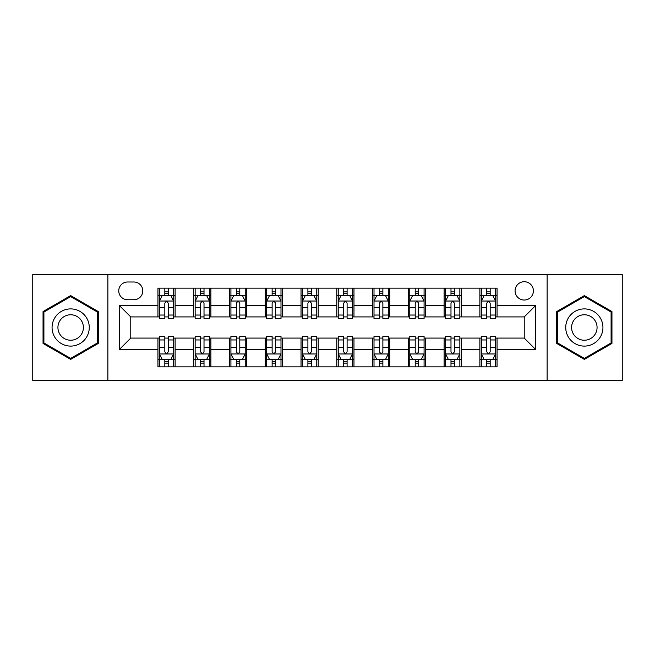 <?xml version="1.0" encoding="UTF-8"?>
<svg xmlns="http://www.w3.org/2000/svg" width="655" height="655" viewBox="0 0 655 655"><rect width="100%" height="100%" fill="white"/><g stroke="black" fill="none" stroke-linecap="round" stroke-linejoin="round"><path stroke-width="0.98" d="M524.237 281.715A9.154 9.154 0 0 0 515.084 290.869A9.154 9.154 0 0 0 524.237 300.031A9.154 9.154 0 0 0 533.399 290.869A9.154 9.154 0 0 0 524.237 281.715M547.13 380.44L622.25 380.44L622.25 274.56L547.13 274.56L547.13 380.44L107.87 380.44L107.87 274.56L32.75 274.56L32.75 380.44L107.87 380.44M127.61 299.744L133.907 299.744A8.867 8.867 0 0 0 142.782 290.869A8.867 8.867 0 0 0 133.907 282.002L127.61 282.002A8.867 8.867 0 0 0 118.743 290.869A8.867 8.867 0 0 0 127.61 299.744M547.13 274.56L107.87 274.56M157.945 349.533L119.316 349.533L119.316 305.467L157.945 305.467L157.945 316.914L130.763 316.914L130.763 338.086L157.945 338.086L157.945 366.849L497.055 366.849L497.055 338.086L524.237 338.086L524.237 316.914L497.055 316.914L497.055 305.467L535.684 305.467L535.684 349.533L497.055 349.533M497.055 305.467L497.055 288.151L157.945 288.151L157.945 305.467M479.886 288.151L479.886 316.914L481.31 316.914M486.747 316.914L490.186 316.914M495.622 316.914L497.055 316.914M479.886 316.914L459.851 316.914M444.115 288.151L444.115 316.914L445.539 316.914M450.984 316.914L454.414 316.914M444.115 316.914L424.08 316.914M408.343 288.151L408.343 316.914L409.776 316.914M415.213 316.914L418.643 316.914M408.343 316.914L388.309 316.914M372.572 288.151L372.572 316.914L374.005 316.914M379.441 316.914L382.872 316.914M372.572 316.914L352.537 316.914M336.801 288.151L336.801 316.914L338.234 316.914M343.67 316.914L347.101 316.914M336.801 316.914L316.766 316.914M301.03 288.151L301.03 316.914L302.463 316.914M307.899 316.914L311.33 316.914M301.03 316.914L280.995 316.914M265.259 288.151L265.259 316.914L266.691 316.914M272.128 316.914L275.558 316.914M265.259 316.914L245.224 316.914M229.487 288.151L229.487 316.914L230.92 316.914M236.357 316.914L239.787 316.914M229.487 316.914L209.461 316.914M193.716 288.151L193.716 316.914L195.149 316.914M200.586 316.914L204.016 316.914M193.716 316.914L173.69 316.914M157.945 316.914L159.378 316.914M164.814 316.914L168.253 316.914M157.945 338.086L159.378 338.086M164.814 338.086L168.253 338.086M173.69 338.086L175.114 338.086L175.114 366.849M195.149 338.086L175.114 338.086M200.586 338.086L204.016 338.086M209.461 338.086L210.885 338.086L210.885 366.849M230.92 338.086L210.885 338.086M236.357 338.086L239.787 338.086M245.224 338.086L246.657 338.086L246.657 366.849M266.691 338.086L246.657 338.086M272.128 338.086L275.558 338.086M280.995 338.086L282.428 338.086L282.428 366.849M302.463 338.086L282.428 338.086M307.899 338.086L311.33 338.086M316.766 338.086L318.199 338.086L318.199 366.849M338.234 338.086L318.199 338.086M343.67 338.086L347.101 338.086M352.537 338.086L353.97 338.086L353.97 366.849M374.005 338.086L353.97 338.086M379.441 338.086L382.872 338.086M388.309 338.086L389.741 338.086L389.741 366.849M409.776 338.086L389.741 338.086M415.213 338.086L418.643 338.086M424.08 338.086L425.513 338.086L425.513 366.849M445.539 338.086L425.513 338.086M450.984 338.086L454.414 338.086M459.851 338.086L461.284 338.086L461.284 366.849M481.31 338.086L461.284 338.086M486.747 338.086L490.186 338.086M495.622 338.086L497.055 338.086M175.114 288.151L175.114 316.914M157.945 295.307L159.378 295.307M164.814 295.307L168.253 295.307M173.69 295.307L175.114 295.307M157.945 359.693L159.378 359.693M164.814 359.693L168.253 359.693M173.69 359.693L175.114 359.693M193.716 338.086L193.716 366.849M210.885 288.151L210.885 316.914M193.716 295.307L195.149 295.307M200.586 295.307L204.016 295.307M209.461 295.307L210.885 295.307M193.716 359.693L195.149 359.693M200.586 359.693L204.016 359.693M209.461 359.693L210.885 359.693M229.487 338.086L229.487 366.849M229.487 359.693L230.92 359.693M236.357 359.693L239.787 359.693M245.224 359.693L246.657 359.693M246.657 288.151L246.657 316.914M229.487 295.307L230.92 295.307M236.357 295.307L239.787 295.307M245.224 295.307L246.657 295.307M265.259 338.086L265.259 366.849M265.259 359.693L266.691 359.693M272.128 359.693L275.558 359.693M280.995 359.693L282.428 359.693M282.428 288.151L282.428 316.914M265.259 295.307L266.691 295.307M272.128 295.307L275.558 295.307M280.995 295.307L282.428 295.307M301.03 338.086L301.03 366.849M301.03 359.693L302.463 359.693M307.899 359.693L311.33 359.693M316.766 359.693L318.199 359.693M318.199 288.151L318.199 316.914M301.03 295.307L302.463 295.307M307.899 295.307L311.33 295.307M316.766 295.307L318.199 295.307M336.801 338.086L336.801 366.849M336.801 359.693L338.234 359.693M343.67 359.693L347.101 359.693M352.537 359.693L353.97 359.693M353.97 288.151L353.97 316.914M336.801 295.307L338.234 295.307M343.67 295.307L347.101 295.307M352.537 295.307L353.97 295.307M372.572 338.086L372.572 366.849M372.572 359.693L374.005 359.693M379.441 359.693L382.872 359.693M388.309 359.693L389.741 359.693M389.741 288.151L389.741 316.914M372.572 295.307L374.005 295.307M379.441 295.307L382.872 295.307M388.309 295.307L389.741 295.307M408.343 338.086L408.343 366.849M408.343 359.693L409.776 359.693M415.213 359.693L418.643 359.693M424.08 359.693L425.513 359.693M425.513 288.151L425.513 316.914M408.343 295.307L409.776 295.307M415.213 295.307L418.643 295.307M424.08 295.307L425.513 295.307M444.115 338.086L444.115 366.849M444.115 359.693L445.539 359.693M450.984 359.693L454.414 359.693M459.851 359.693L461.284 359.693M461.284 288.151L461.284 316.914M444.115 295.307L445.539 295.307M450.984 295.307L454.414 295.307M459.851 295.307L461.284 295.307M479.886 338.086L479.886 366.849M479.886 359.693L481.31 359.693M486.747 359.693L490.186 359.693M495.622 359.693L497.055 359.693M479.886 295.307L481.31 295.307M486.747 295.307L490.186 295.307M495.622 295.307L497.055 295.307M130.763 316.914L119.316 305.467M130.763 338.086L119.316 349.533M535.684 305.467L524.237 316.914M535.684 349.533L524.237 338.086M70.666 359.39L98.283 343.441L98.283 311.559L70.666 295.61L43.05 311.559L43.05 343.441L70.666 359.39M611.95 311.559L584.334 295.61L556.717 311.559L556.717 343.441L584.334 359.39L611.95 343.441L611.95 311.559M168.253 291.876L164.814 291.876M173.69 315.039L168.253 315.039L168.253 318.633L173.69 318.633L173.69 301.169L170.824 295.446L162.243 295.446L159.378 301.169L159.378 318.633L164.814 318.633L164.814 315.039L159.378 315.039M159.378 301.169L159.378 288.151M173.69 301.169L173.69 288.151M164.814 295.446L164.814 288.151M168.253 288.151L168.253 295.446M168.253 315.039L168.253 303.322C167.107 301.112 165.961 301.112 164.814 303.322L164.814 315.039M164.814 363.124L168.253 363.124M159.378 339.961L164.814 339.961L164.814 336.367L159.378 336.367L159.378 353.831L162.243 359.554L170.824 359.554L173.69 353.831L173.69 336.367L168.253 336.367L168.253 339.961L173.69 339.961M173.69 353.831L173.69 366.849M159.378 353.831L159.378 366.849M168.253 359.554L168.253 366.849M164.814 366.849L164.814 359.554M164.814 339.961L164.814 351.678C165.961 353.888 167.107 353.888 168.253 351.678L168.253 339.961M204.016 291.876L200.586 291.876M209.461 315.039L204.016 315.039L204.016 318.633L209.461 318.633L209.461 301.169L206.595 295.446L198.006 295.446L195.149 301.169L195.149 318.633L200.586 318.633L200.586 315.039L195.149 315.039M195.149 301.169L195.149 288.151M209.461 301.169L209.461 288.151M200.586 295.446L200.586 288.151M204.016 288.151L204.016 295.446M204.016 315.039L204.016 303.322C202.878 301.112 201.732 301.112 200.586 303.322L200.586 315.039M239.787 291.876L236.357 291.876M245.224 315.039L239.787 315.039L239.787 318.633L245.224 318.633L245.224 301.169L242.366 295.446L233.778 295.446L230.92 301.169L230.92 318.633L236.357 318.633L236.357 315.039L230.92 315.039M230.92 301.169L230.92 288.151M245.224 301.169L245.224 288.151M236.357 295.446L236.357 288.151M239.787 288.151L239.787 295.446M239.787 315.039L239.787 303.322C238.649 301.112 237.503 301.112 236.357 303.322L236.357 315.039M275.558 291.876L272.128 291.876M280.995 315.039L275.558 315.039L275.558 318.633L280.995 318.633L280.995 301.169L278.138 295.446L269.549 295.446L266.691 301.169L266.691 318.633L272.128 318.633L272.128 315.039L266.691 315.039M266.691 301.169L266.691 288.151M280.995 301.169L280.995 288.151M272.128 295.446L272.128 288.151M275.558 288.151L275.558 295.446M275.558 315.039L275.558 303.322C274.42 301.112 273.274 301.112 272.128 303.322L272.128 315.039M200.586 363.124L204.016 363.124M195.149 339.961L200.586 339.961L200.586 336.367L195.149 336.367L195.149 353.831L198.006 359.554L206.595 359.554L209.461 353.831L209.461 336.367L204.016 336.367L204.016 339.961L209.461 339.961M209.461 353.831L209.461 366.849M195.149 353.831L195.149 366.849M204.016 359.554L204.016 366.849M200.586 366.849L200.586 359.554M200.586 339.961L200.586 351.678C201.732 353.888 202.87 353.888 204.016 351.678L204.016 339.961M236.357 363.124L239.787 363.124M230.92 339.961L236.357 339.961L236.357 336.367L230.92 336.367L230.92 353.831L233.778 359.554L242.366 359.554L245.224 353.831L245.224 336.367L239.787 336.367L239.787 339.961L245.224 339.961M245.224 353.831L245.224 366.849M230.92 353.831L230.92 366.849M239.787 359.554L239.787 366.849M236.357 366.849L236.357 359.554M236.357 339.961L236.357 351.678C237.503 353.888 238.641 353.888 239.787 351.678L239.787 339.961M272.128 363.124L275.558 363.124M266.691 339.961L272.128 339.961L272.128 336.367L266.691 336.367L266.691 353.831L269.549 359.554L278.138 359.554L280.995 353.831L280.995 336.367L275.558 336.367L275.558 339.961L280.995 339.961M280.995 353.831L280.995 366.849M266.691 353.831L266.691 366.849M275.558 359.554L275.558 366.849M272.128 366.849L272.128 359.554M272.128 339.961L272.128 351.678C273.274 353.888 274.412 353.888 275.558 351.678L275.558 339.961M311.33 291.876L307.899 291.876M316.766 315.039L311.33 315.039L311.33 318.633L316.766 318.633L316.766 301.169L313.909 295.446L305.32 295.446L302.463 301.169L302.463 318.633L307.899 318.633L307.899 315.039L302.463 315.039M302.463 301.169L302.463 288.151M316.766 301.169L316.766 288.151M307.899 295.446L307.899 288.151M311.33 288.151L311.33 295.446M311.33 315.039L311.33 303.322C310.192 301.112 309.045 301.112 307.899 303.322L307.899 315.039M307.899 363.124L311.33 363.124M302.463 339.961L307.899 339.961L307.899 336.367L302.463 336.367L302.463 353.831L305.32 359.554L313.909 359.554L316.766 353.831L316.766 336.367L311.33 336.367L311.33 339.961L316.766 339.961M316.766 353.831L316.766 366.849M302.463 353.831L302.463 366.849M311.33 359.554L311.33 366.849M307.899 366.849L307.899 359.554M307.899 339.961L307.899 351.678C309.037 353.888 310.183 353.888 311.33 351.678L311.33 339.961M86.779 318.199A18.602 18.602 0 0 0 61.365 311.395A18.602 18.602 0 0 0 54.562 336.801A18.602 18.602 0 0 0 79.967 343.605A18.602 18.602 0 0 0 86.779 318.199M81.695 321.13A12.732 12.732 0 0 0 64.296 316.471A12.732 12.732 0 0 0 59.638 333.87A12.732 12.732 0 0 0 77.036 338.529A12.732 12.732 0 0 0 81.695 321.13M70.666 358.4L43.91 342.95L43.91 312.05L70.666 296.6L97.423 312.05L97.423 342.95L70.666 358.4M584.334 346.102A18.602 18.602 0 0 0 602.936 327.5A18.602 18.602 0 0 0 584.334 308.898A18.602 18.602 0 0 0 565.732 327.5A18.602 18.602 0 0 0 584.334 346.102M584.334 340.232A12.732 12.732 0 0 0 597.065 327.5A12.732 12.732 0 0 0 584.334 314.768A12.732 12.732 0 0 0 571.602 327.5A12.732 12.732 0 0 0 584.334 340.232M557.577 312.05L584.334 296.6L611.09 312.05L611.09 342.95L584.334 358.4L557.577 342.95L557.577 312.05M347.101 291.876L343.67 291.876M352.537 315.039L347.101 315.039L347.101 318.633L352.537 318.633L352.537 301.169L349.68 295.446L341.091 295.446L338.234 301.169L338.234 318.633L343.67 318.633L343.67 315.039L338.234 315.039M338.234 301.169L338.234 288.151M352.537 301.169L352.537 288.151M343.67 295.446L343.67 288.151M347.101 288.151L347.101 295.446M347.101 315.039L347.101 303.322C345.963 301.112 344.817 301.112 343.67 303.322L343.67 315.039M343.67 363.124L347.101 363.124M338.234 339.961L343.67 339.961L343.67 336.367L338.234 336.367L338.234 353.831L341.091 359.554L349.68 359.554L352.537 353.831L352.537 336.367L347.101 336.367L347.101 339.961L352.537 339.961M352.537 353.831L352.537 366.849M338.234 353.831L338.234 366.849M347.101 359.554L347.101 366.849M343.67 366.849L343.67 359.554M343.67 339.961L343.67 351.678C344.808 353.888 345.955 353.888 347.101 351.678L347.101 339.961M382.872 291.876L379.441 291.876M388.309 315.039L382.872 315.039L382.872 318.633L388.309 318.633L388.309 301.169L385.451 295.446L376.862 295.446L374.005 301.169L374.005 318.633L379.441 318.633L379.441 315.039L374.005 315.039M374.005 301.169L374.005 288.151M388.309 301.169L388.309 288.151M379.441 295.446L379.441 288.151M382.872 288.151L382.872 295.446M382.872 315.039L382.872 303.322C381.726 301.112 380.588 301.112 379.441 303.322L379.441 315.039M379.441 363.124L382.872 363.124M374.005 339.961L379.441 339.961L379.441 336.367L374.005 336.367L374.005 353.831L376.862 359.554L385.451 359.554L388.309 353.831L388.309 336.367L382.872 336.367L382.872 339.961L388.309 339.961M388.309 353.831L388.309 366.849M374.005 353.831L374.005 366.849M382.872 359.554L382.872 366.849M379.441 366.849L379.441 359.554M379.441 339.961L379.441 351.678C380.58 353.888 381.726 353.888 382.872 351.678L382.872 339.961M418.643 291.876L415.213 291.876M424.08 315.039L418.643 315.039L418.643 318.633L424.08 318.633L424.08 301.169L421.222 295.446L412.634 295.446L409.776 301.169L409.776 318.633L415.213 318.633L415.213 315.039L409.776 315.039M409.776 301.169L409.776 288.151M424.08 301.169L424.08 288.151M415.213 295.446L415.213 288.151M418.643 288.151L418.643 295.446M418.643 315.039L418.643 303.322C417.497 301.112 416.359 301.112 415.213 303.322L415.213 315.039M415.213 363.124L418.643 363.124M409.776 339.961L415.213 339.961L415.213 336.367L409.776 336.367L409.776 353.831L412.634 359.554L421.222 359.554L424.08 353.831L424.08 336.367L418.643 336.367L418.643 339.961L424.08 339.961M424.08 353.831L424.08 366.849M409.776 353.831L409.776 366.849M418.643 359.554L418.643 366.849M415.213 366.849L415.213 359.554M415.213 339.961L415.213 351.678C416.351 353.888 417.497 353.888 418.643 351.678L418.643 339.961M454.414 291.876L450.984 291.876M459.851 315.039L454.414 315.039L454.414 318.633L459.851 318.633L459.851 301.169L456.993 295.446L448.405 295.446L445.539 301.169L445.539 318.633L450.984 318.633L450.984 315.039L445.539 315.039M445.539 301.169L445.539 288.151M459.851 301.169L459.851 288.151M450.984 295.446L450.984 288.151M454.414 288.151L454.414 295.446M454.414 315.039L454.414 303.322C453.268 301.112 452.13 301.112 450.984 303.322L450.984 315.039M450.984 363.124L454.414 363.124M445.539 339.961L450.984 339.961L450.984 336.367L445.539 336.367L445.539 353.831L448.405 359.554L456.993 359.554L459.851 353.831L459.851 336.367L454.414 336.367L454.414 339.961L459.851 339.961M459.851 353.831L459.851 366.849M445.539 353.831L445.539 366.849M454.414 359.554L454.414 366.849M450.984 366.849L450.984 359.554M450.984 339.961L450.984 351.678C452.122 353.888 453.268 353.888 454.414 351.678L454.414 339.961M490.186 291.876L486.747 291.876M495.622 315.039L490.186 315.039L490.186 318.633L495.622 318.633L495.622 301.169L492.757 295.446L484.176 295.446L481.31 301.169L481.31 318.633L486.747 318.633L486.747 315.039L481.31 315.039M481.31 301.169L481.31 288.151M495.622 301.169L495.622 288.151M486.747 295.446L486.747 288.151M490.186 288.151L490.186 295.446M490.186 315.039L490.186 303.322C489.039 301.112 487.893 301.112 486.747 303.322L486.747 315.039M486.747 363.124L490.186 363.124M481.31 339.961L486.747 339.961L486.747 336.367L481.31 336.367L481.31 353.831L484.176 359.554L492.757 359.554L495.622 353.831L495.622 336.367L490.186 336.367L490.186 339.961L495.622 339.961M495.622 353.831L495.622 366.849M481.31 353.831L481.31 366.849M490.186 359.554L490.186 366.849M486.747 366.849L486.747 359.554M486.747 339.961L486.747 351.678C487.893 353.888 489.039 353.888 490.186 351.678L490.186 339.961M193.716 349.533L175.114 349.533M193.716 305.467L175.114 305.467M229.487 305.467L210.885 305.467M229.487 349.533L210.885 349.533M265.259 305.467L246.657 305.467M265.259 349.533L246.657 349.533M301.03 305.467L282.428 305.467M301.03 349.533L282.428 349.533M336.801 305.467L318.199 305.467M336.801 349.533L318.199 349.533M372.572 305.467L353.97 305.467M372.572 349.533L353.97 349.533M408.343 305.467L389.741 305.467M408.343 349.533L389.741 349.533M444.115 305.467L425.513 305.467M444.115 349.533L425.513 349.533M479.886 305.467L461.284 305.467M479.886 349.533L461.284 349.533M173.616 301.03L159.452 301.03M159.378 295.79L162.072 295.79M170.996 295.79L173.69 295.79M164.814 307.367L159.378 307.367M173.69 307.367L168.253 307.367M168.253 293.694L164.814 293.694M159.452 353.97L173.616 353.97M173.69 359.21L170.996 359.21M162.072 359.21L159.378 359.21M168.253 347.633L173.69 347.633M159.378 347.633L164.814 347.633M164.814 361.306L168.253 361.306M209.387 301.03L195.223 301.03M195.149 295.79L197.835 295.79M206.767 295.79L209.461 295.79M200.586 307.367L195.149 307.367M209.461 307.367L204.016 307.367M204.016 293.694L200.586 293.694M245.158 301.03L230.994 301.03M230.92 295.79L233.606 295.79M242.538 295.79L245.224 295.79M236.357 307.367L230.92 307.367M245.224 307.367L239.787 307.367M239.787 293.694L236.357 293.694M280.93 301.03L266.765 301.03M266.691 295.79L269.377 295.79M278.31 295.79L280.995 295.79M272.128 307.367L266.691 307.367M280.995 307.367L275.558 307.367M275.558 293.694L272.128 293.694M195.223 353.97L209.387 353.97M209.461 359.21L206.767 359.21M197.835 359.21L195.149 359.21M204.016 347.633L209.461 347.633M195.149 347.633L200.586 347.633M200.586 361.306L204.016 361.306M230.994 353.97L245.158 353.97M245.224 359.21L242.538 359.21M233.606 359.21L230.92 359.21M239.787 347.633L245.224 347.633M230.92 347.633L236.357 347.633M236.357 361.306L239.787 361.306M266.765 353.97L280.93 353.97M280.995 359.21L278.31 359.21M269.377 359.21L266.691 359.21M275.558 347.633L280.995 347.633M266.691 347.633L272.128 347.633M272.128 361.306L275.558 361.306M316.701 301.03L302.528 301.03M302.463 295.79L305.148 295.79M314.081 295.79L316.766 295.79M307.899 307.367L302.463 307.367M316.766 307.367L311.33 307.367M311.33 293.694L307.899 293.694M302.528 353.97L316.701 353.97M316.766 359.21L314.081 359.21M305.148 359.21L302.463 359.21M311.33 347.633L316.766 347.633M302.463 347.633L307.899 347.633M307.899 361.306L311.33 361.306M352.472 301.03L338.299 301.03M338.234 295.79L340.919 295.79M349.852 295.79L352.537 295.79M343.67 307.367L338.234 307.367M352.537 307.367L347.101 307.367M347.101 293.694L343.67 293.694M338.299 353.97L352.472 353.97M352.537 359.21L349.852 359.21M340.919 359.21L338.234 359.21M347.101 347.633L352.537 347.633M338.234 347.633L343.67 347.633M343.67 361.306L347.101 361.306M388.235 301.03L374.07 301.03M374.005 295.79L376.69 295.79M385.623 295.79L388.309 295.79M379.441 307.367L374.005 307.367M388.309 307.367L382.872 307.367M382.872 293.694L379.441 293.694M374.07 353.97L388.235 353.97M388.309 359.21L385.623 359.21M376.69 359.21L374.005 359.21M382.872 347.633L388.309 347.633M374.005 347.633L379.441 347.633M379.441 361.306L382.872 361.306M424.006 301.03L409.842 301.03M409.776 295.79L412.462 295.79M421.394 295.79L424.08 295.79M415.213 307.367L409.776 307.367M424.08 307.367L418.643 307.367M418.643 293.694L415.213 293.694M409.842 353.97L424.006 353.97M424.08 359.21L421.394 359.21M412.462 359.21L409.776 359.21M418.643 347.633L424.08 347.633M409.776 347.633L415.213 347.633M415.213 361.306L418.643 361.306M459.777 301.03L445.613 301.03M445.539 295.79L448.233 295.79M457.165 295.79L459.851 295.79M450.984 307.367L445.539 307.367M459.851 307.367L454.414 307.367M454.414 293.694L450.984 293.694M445.613 353.97L459.777 353.97M459.851 359.21L457.165 359.21M448.233 359.21L445.539 359.21M454.414 347.633L459.851 347.633M445.539 347.633L450.984 347.633M450.984 361.306L454.414 361.306M495.548 301.03L481.384 301.03M481.31 295.79L484.004 295.79M492.928 295.79L495.622 295.79M486.747 307.367L481.31 307.367M495.622 307.367L490.186 307.367M490.186 293.694L486.747 293.694M481.384 353.97L495.548 353.97M495.622 359.21L492.928 359.21M484.004 359.21L481.31 359.21M490.186 347.633L495.622 347.633M481.31 347.633L486.747 347.633M486.747 361.306L490.186 361.306"/></g></svg>
